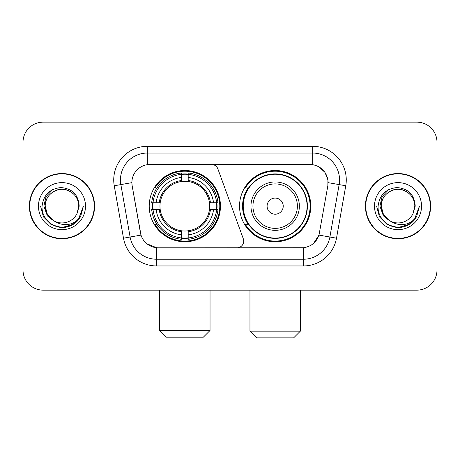 <?xml version="1.0" encoding="UTF-8"?>
<svg xmlns="http://www.w3.org/2000/svg" width="460" height="460" viewBox="0 0 460 460"><rect width="100%" height="100%" fill="white"/><g stroke="black" fill="none" stroke-linecap="round" stroke-linejoin="round"><path stroke-width="0.69" d="M147.332 146.326L147.332 164.674L211.56 164.473A6.722 6.722 0 0 1 217.873 168.895L243.311 238.792A6.722 6.722 0 0 1 236.998 247.808L158.32 247.808A18.147 18.147 0 0 1 140.449 232.817L132.152 185.771L141.007 235.1L130.105 237.021L120.859 184.598A26.881 26.881 0 0 1 147.332 153.048L312.668 153.048A26.881 26.881 0 0 1 339.141 184.598L329.895 237.021A26.881 26.881 0 0 1 303.422 259.233L156.578 259.233A26.881 26.881 0 0 1 130.105 237.021L123.487 238.188L114.241 185.765A33.603 33.603 0 0 1 147.332 146.326L312.668 146.326L312.668 164.674C321.086 166.428 326.169 171.511 327.922 179.929L327.848 185.771L318.993 235.1C316.342 242.408 311.15 246.617 303.422 247.727L158.32 247.808M149.218 206.143A35.621 35.621 0 0 0 184.834 241.759A35.621 35.621 0 0 0 220.455 206.143A35.621 35.621 0 0 0 184.834 170.522A35.621 35.621 0 0 0 149.218 206.143M312.668 164.674L150.023 164.473A18.147 18.147 0 0 0 132.152 185.771L131.876 182.655L120.859 184.598A26.881 26.881 0 0 1 120.451 179.929M152.415 209.501A32.597 32.597 0 0 1 152.415 202.779M248.084 224.284A32.597 32.597 0 0 1 248.084 187.996M310.782 206.143A35.621 35.621 0 0 1 275.166 241.759A35.621 35.621 0 0 1 239.545 206.143A35.621 35.621 0 0 1 275.166 170.522A35.621 35.621 0 0 1 310.782 206.143M29.383 206.143A32.597 32.597 0 0 0 61.979 238.734A32.597 32.597 0 0 0 94.576 206.143A32.597 32.597 0 0 0 61.979 173.546A32.597 32.597 0 0 0 29.383 206.143M365.424 206.143A32.597 32.597 0 0 0 398.021 238.734A32.597 32.597 0 0 0 430.617 206.143A32.597 32.597 0 0 0 398.021 173.546A32.597 32.597 0 0 0 365.424 206.143M131.876 182.62L132.077 179.929M312.668 146.326A33.603 33.603 0 0 1 345.759 185.765L336.513 238.188A33.603 33.603 0 0 1 303.422 265.955L156.578 265.955L156.578 247.727L146.889 243.76M319.056 166.905L324.984 172.419L327.922 179.929L328.124 182.655L345.759 185.765M303.422 265.955L303.422 247.727L301.679 247.808M339.141 184.598L329.895 237.021L318.993 235.1L313.576 243.369M319.55 232.817L319.441 233.387M140.559 233.387L140.449 232.817M437 142.295A20.16 20.16 0 0 0 416.841 122.13L43.16 122.13A20.16 20.16 0 0 0 23 142.295L23 269.991A20.16 20.16 0 0 0 43.16 290.151L416.841 290.151A20.16 20.16 0 0 0 437 269.991L437 142.295L437 269.991M23 142.295L23 269.991M416.841 122.13L43.16 122.13M43.16 290.151L416.841 290.151M94.242 206.143A32.258 32.258 0 0 0 61.979 173.88A32.258 32.258 0 0 0 29.722 206.143A32.258 32.258 0 0 0 61.979 238.401A32.258 32.258 0 0 0 94.242 206.143M73.548 224.169L61.979 227.562L51.267 224.693L43.43 216.85L40.56 206.143L43.43 216.85L51.267 224.693L61.979 227.562L72.691 224.693L80.534 216.85L83.404 206.143L78.108 220.236L75.112 223.065M55.677 222.007L47.346 215.884L43.89 206.143L46.034 196.661L52.664 189.577M54.211 221.036L47.432 214.544L45.178 206.143C45.408 199.807 48.208 194.954 53.578 191.59C64.049 184.886 79.356 193.717 78.781 206.143L76.941 213.785L79.189 206.143C78.424 194.747 72.329 188.554 60.898 187.559C49.743 188.784 43.464 194.977 42.067 206.143C41.193 218.609 53.498 229.293 65.705 227.24C71.576 226.107 76.228 223.106 79.66 218.236C71.909 225.682 63.503 226.659 54.441 221.156A16.801 16.801 0 0 0 76.941 213.785L78.781 206.143C79.356 193.717 64.049 184.886 53.578 191.59C48.208 194.954 45.408 199.807 45.178 206.143C44.608 193.717 59.909 184.886 70.38 191.59C75.756 194.954 78.556 199.807 78.781 206.143C79.356 193.717 64.049 184.886 53.578 191.59C48.208 194.954 45.408 199.807 45.178 206.143L47.432 214.544L54.211 221.036L47.432 214.544L45.178 206.143C45.477 212.911 48.564 217.913 54.441 221.156M38.456 206.143A23.523 23.523 0 0 0 61.979 229.666A23.523 23.523 0 0 0 85.502 206.143A23.523 23.523 0 0 0 61.979 182.62A23.523 23.523 0 0 0 38.456 206.143M79.66 218.236L73.646 224.106M73.502 224.198L65.791 227.223M83.404 206.143L80.534 216.85L72.691 224.693L61.979 227.562L51.267 224.693L43.43 216.85L40.56 206.143L43.43 216.85L51.267 224.693L61.979 227.562L72.691 224.693L80.534 216.85L83.404 206.143M430.278 206.143A32.258 32.258 0 0 0 398.021 173.88A32.258 32.258 0 0 0 365.757 206.143A32.258 32.258 0 0 0 398.021 238.401A32.258 32.258 0 0 0 430.278 206.143M409.544 224.198L398.021 227.562L387.308 224.693L379.466 216.85L376.596 206.143L379.466 216.85L387.308 224.693L398.021 227.562L408.733 224.693L416.57 216.85L419.44 206.143L414.149 220.236L411.148 223.065M391.719 222.007L383.381 215.884L379.931 206.143L382.07 196.661L388.706 189.577M414.822 206.143L412.982 213.785L415.225 206.143C414.46 194.747 408.365 188.554 396.94 187.559C385.779 188.784 379.506 194.977 378.108 206.143C377.234 218.609 389.539 229.293 401.741 227.24C407.612 226.107 412.263 223.106 415.702 218.236C407.945 225.682 399.539 226.659 390.477 221.156L383.467 214.544L381.219 206.143C381.443 199.807 384.244 194.954 389.62 191.59C400.091 184.886 415.391 193.717 414.822 206.143L412.982 213.785A16.801 16.801 0 0 1 390.477 221.156L383.467 214.544L381.219 206.143C381.443 199.807 384.244 194.954 389.62 191.59C400.091 184.886 415.391 193.717 414.822 206.143C414.592 199.807 411.792 194.954 406.421 191.59C395.951 184.886 380.644 193.717 381.219 206.143C381.443 199.807 384.244 194.954 389.62 191.59C400.091 184.886 415.391 193.717 414.822 206.143M390.477 221.156L383.467 214.544L381.219 206.143C381.518 212.911 384.606 217.913 390.477 221.156M374.497 206.143A23.523 23.523 0 0 0 398.021 229.666A23.523 23.523 0 0 0 421.544 206.143A23.523 23.523 0 0 0 398.021 182.62A23.523 23.523 0 0 0 374.497 206.143M415.702 218.236L409.682 224.106M419.44 206.143L416.57 216.85L408.733 224.693L398.021 227.562L387.308 224.693L379.466 216.85L376.596 206.143L379.466 216.85L387.308 224.693L398.021 227.562L408.733 224.693L416.57 216.85L419.44 206.143L416.57 216.85L408.733 224.693L398.021 227.562L387.308 224.693L379.466 216.85L376.596 206.143M203.32 337.197L166.353 337.197L159.631 330.475L210.042 330.475L203.32 337.197M188.197 237.958L188.197 239.309A33.333 33.333 0 0 0 218 209.501L216.648 209.501A31.993 31.993 0 0 1 188.197 237.958L188.197 234.847A28.899 28.899 0 0 0 213.538 209.501L209.472 209.501A24.869 24.869 0 0 0 188.197 181.505L188.197 174.328A31.993 31.993 0 0 1 216.648 202.779L218 202.779A33.333 33.333 0 0 0 188.197 172.977L188.197 174.328M153.025 209.501L151.673 209.501A33.333 33.333 0 0 0 181.476 239.309L181.476 237.958A31.993 31.993 0 0 1 153.025 209.501L156.136 209.501A28.899 28.899 0 0 0 181.476 234.847L181.476 230.782A24.869 24.869 0 0 0 209.472 209.501L210.467 209.501A25.852 25.852 0 0 1 188.197 231.771L188.197 234.847M181.476 174.328L181.476 172.977A33.333 33.333 0 0 0 151.673 202.779L153.025 202.779A31.993 31.993 0 0 1 181.476 174.328L181.476 177.439A28.899 28.899 0 0 0 156.136 202.779L160.195 202.779A24.869 24.869 0 0 0 181.476 230.782L181.476 231.771A25.852 25.852 0 0 1 159.206 209.501L156.136 209.501M153.088 209.501A31.924 31.924 0 0 1 153.088 202.779M188.197 174.397A31.924 31.924 0 0 0 181.476 174.397M216.585 202.779A31.924 31.924 0 0 1 216.585 209.501M216.648 202.779L213.538 202.779A28.899 28.899 0 0 0 188.197 177.439M213.538 209.501L216.648 209.501M181.476 234.847L181.476 237.958M209.472 202.779L213.538 202.779M188.197 230.822L188.197 231.771M181.476 230.782A24.869 24.869 0 0 1 160.195 209.501L159.206 209.501M188.197 237.889A31.924 31.924 0 0 1 181.476 237.889M156.136 202.779L153.025 202.779M181.476 181.458L181.476 177.439M188.197 181.505A24.869 24.869 0 0 0 160.195 202.779L159.206 202.779A25.852 25.852 0 0 1 181.476 180.51M188.197 181.458L188.197 180.51A25.852 25.852 0 0 1 210.467 202.779M156.871 187.996L154.968 187.996A34.948 34.948 0 0 1 219.782 206.143A34.948 34.948 0 0 1 154.968 224.284L156.871 224.284M293.647 337.87L256.68 337.87L249.958 331.148L300.368 331.148L293.647 337.87M283.228 206.143A8.067 8.067 0 0 0 275.166 198.076A8.067 8.067 0 0 0 267.099 206.143A8.067 8.067 0 0 0 275.166 214.205A8.067 8.067 0 0 0 283.228 206.143M299.356 206.143A24.196 24.196 0 0 0 275.166 181.947A24.196 24.196 0 0 0 250.97 206.143A24.196 24.196 0 0 0 275.166 230.333A24.196 24.196 0 0 0 299.356 206.143A24.196 24.196 0 0 1 275.166 230.333A24.196 24.196 0 0 1 250.97 206.143M307.084 206.143A31.924 31.924 0 0 0 275.166 174.219A31.924 31.924 0 0 0 243.242 206.143A31.924 31.924 0 0 0 275.166 238.067A31.924 31.924 0 0 0 307.084 206.143M310.109 206.143A34.948 34.948 0 0 1 245.295 224.284L248.532 224.284A32.223 32.223 0 0 0 296.481 230.305A32.223 32.223 0 0 0 296.481 181.976A32.223 32.223 0 0 0 248.532 187.996L245.295 187.996A34.948 34.948 0 0 1 310.109 206.143M156.578 265.955A33.603 33.603 0 0 1 123.487 238.188M114.241 185.765L120.859 184.598M329.895 237.021L336.513 238.188M188.197 230.782A24.869 24.869 0 0 0 209.472 209.501M181.476 238.188A32.223 32.223 0 0 0 188.197 238.188M216.884 209.501A32.223 32.223 0 0 0 216.884 202.779M188.197 174.093A32.223 32.223 0 0 0 181.476 174.093M297.39 206.143A22.224 22.224 0 0 0 275.166 183.914A22.224 22.224 0 0 0 252.937 206.143A22.224 22.224 0 0 0 275.166 228.367A22.224 22.224 0 0 0 297.39 206.143M210.042 290.151L210.042 330.475M159.631 290.151L159.631 330.475M300.368 290.151L300.368 331.148M249.958 290.151L249.958 331.148"/></g></svg>
